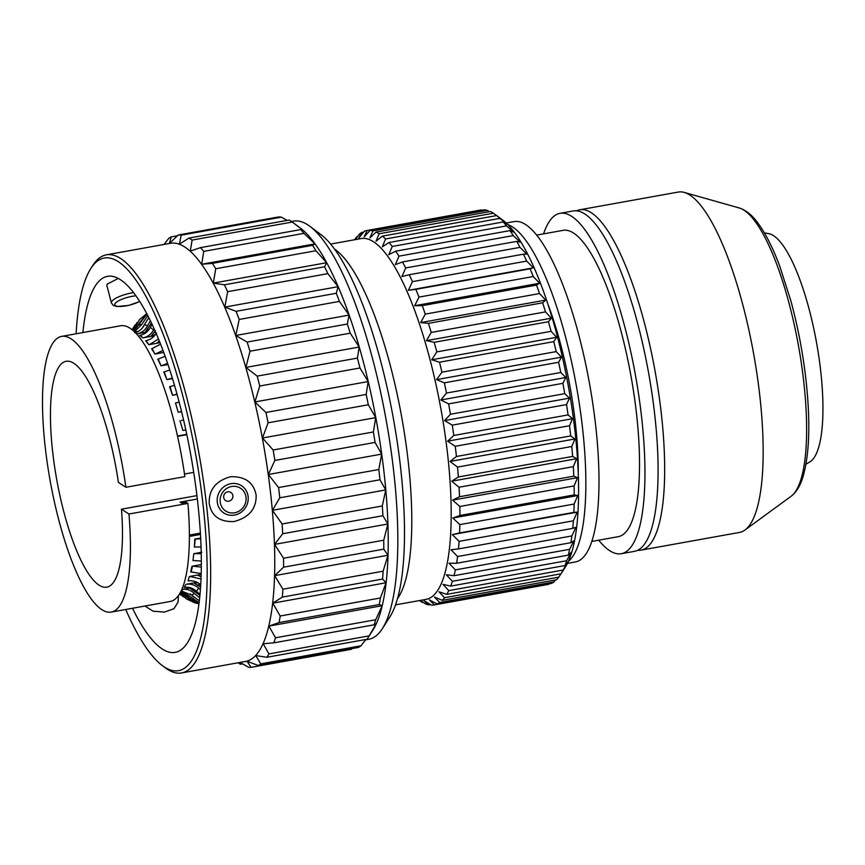 <?xml version="1.0" encoding="UTF-8"?>
<svg xmlns="http://www.w3.org/2000/svg" width="865" height="865" viewBox="0 0 865 865"><rect width="100%" height="100%" fill="white"/><g stroke="black" fill="none" stroke-linecap="round" stroke-linejoin="round"><path stroke-width="1.3" d="M132.486 608.268A191.046 50.311 79.8 0 0 175.184 652.383A191.046 50.311 79.8 0 0 197.512 500.521A191.046 50.311 -100.2 0 0 107.53 276.335A191.046 50.311 -100.2 0 0 82.889 332.571M118.278 278.443L107.195 284.109L106.892 285.601L111.401 302.945L113.38 305.486L116.862 306.534L128.788 305.399L139.773 301.528M144.909 606.03L153.148 611.187L164.372 612.096L173.952 608.711L178.017 602.202L178.471 595.531M125.728 609.479A209.644 55.209 79.8 0 0 162.242 665.52A209.644 55.209 79.8 0 0 202.983 504.046A209.644 55.209 -100.2 0 0 90.814 268.528A209.644 55.209 -100.2 0 0 76.131 333.782M106.373 254.829L170.47 243.292A212.412 55.933 -100.2 0 1 270.518 492.563A212.412 55.933 79.8 0 1 245.692 661.411L181.596 672.938A212.412 55.933 79.8 0 0 206.421 504.09A212.412 55.933 -100.2 0 0 106.373 254.829A212.412 55.933 -100.2 0 0 92.771 265.469L90.814 268.528M181.596 672.938A212.412 55.933 79.8 0 1 165.139 667.704L162.242 665.52M256.137 495.148C256.462 508.739 249.088 517.54 234.004 521.541C219.721 522.082 211.46 516.091 209.233 503.581C208.66 489.839 215.796 480.875 230.631 476.712C245.195 476.356 253.704 482.497 256.137 495.148M272.443 510.318L385.736 489.936L382.308 505.971L282.098 523.995L272.443 510.318L279.763 497.808A219.396 57.782 79.8 0 0 279.2 492.693A219.396 57.782 -100.2 0 0 278.595 487.546L268.355 474.496L274.854 460.44A219.396 57.782 -100.2 0 0 273.156 449.995L262.452 438.004L268.107 422.801A219.396 57.782 -100.2 0 0 265.944 412.475L254.883 401.955L259.749 386.017A219.396 57.782 -100.2 0 0 257.175 376.124L245.909 367.42L250.007 351.212A219.396 57.782 -100.2 0 0 247.109 342.064L235.777 335.479L239.205 319.445A219.396 57.782 -100.2 0 0 236.069 311.314L224.814 307.086L227.657 291.678A219.396 57.782 -100.2 0 0 224.37 284.812L213.341 283.104L215.709 268.756A219.396 57.782 -100.2 0 0 212.39 263.371L201.718 264.257L203.74 251.38A219.396 57.782 -100.2 0 0 200.464 247.628L190.289 251.131L192.106 240.081A219.396 57.782 -100.2 0 0 188.981 238.07L179.401 244.125L181.153 235.183A219.396 57.782 -100.2 0 0 178.276 234.988L169.389 243.443L171.216 236.859A219.396 57.782 -100.2 0 0 168.686 238.47L164.026 244.46M287.104 220.413L281.363 217.158A219.396 57.782 -100.2 0 0 278.498 216.953L178.276 234.988M385.736 489.936L379.984 479.772A219.396 57.782 79.8 0 0 379.411 474.658A219.396 57.782 -100.2 0 0 378.816 469.522L381.649 454.114L375.064 442.415A219.396 57.782 -100.2 0 0 373.377 431.959L375.734 417.622L368.328 404.766A219.396 57.782 -100.2 0 0 366.154 394.44L368.176 381.562L359.959 367.982A219.396 57.782 -100.2 0 0 357.386 358.099L359.202 347.038L350.228 333.176A219.396 57.782 -100.2 0 0 347.33 324.029L349.071 315.098L339.415 301.409A219.396 57.782 -100.2 0 0 336.28 293.278L338.107 286.693L327.867 273.643A219.396 57.782 -100.2 0 0 324.591 266.777L326.635 262.711L315.93 250.731A219.396 57.782 -100.2 0 0 312.6 245.336L315.011 243.876L303.95 233.355A219.396 57.782 -100.2 0 0 300.685 229.593L303.583 230.75L292.316 222.046A219.396 57.782 -100.2 0 0 289.202 220.034L188.981 238.07M382.308 505.971A219.396 57.782 79.8 0 1 382.914 515.724L387.866 523.995L383.757 540.203A219.396 57.782 79.8 0 1 383.79 549.156L387.974 555.254L383.119 571.192A219.396 57.782 79.8 0 1 382.568 579.063L386.071 582.761L380.405 597.975A219.396 57.782 79.8 0 1 379.292 604.538L382.2 605.695L375.702 619.751A219.396 57.782 79.8 0 1 374.069 624.811L376.48 623.351L369.15 635.862A219.396 57.782 79.8 0 1 367.83 638.067L372.772 630.347A212.412 55.933 79.8 0 0 383.995 472.139A212.412 55.933 -100.2 0 0 300.404 228.111L294.511 223.689M242.535 663.877L240.448 664.244A219.396 57.782 79.8 0 1 238.091 662.774M240.448 664.244L238.816 662.644M240.07 662.428L248.277 667.131A219.396 57.782 79.8 0 0 251.142 667.326L246.968 661.238L258.213 665.466A219.396 57.782 79.8 0 0 260.743 663.844L255.802 655.573L266.82 657.281A219.396 57.782 79.8 0 0 268.939 653.897L263.187 643.733L273.848 642.836A219.396 57.782 79.8 0 0 275.492 637.786L268.907 626.087L279.081 622.573A219.396 57.782 79.8 0 0 280.195 616.01L272.778 603.154L282.358 597.099A219.396 57.782 79.8 0 0 282.898 589.216L274.681 575.636L283.579 567.18A219.396 57.782 79.8 0 0 283.547 558.239L274.573 544.377L282.704 533.748A219.396 57.782 79.8 0 0 282.098 523.995M382.914 515.724L282.704 533.748M367.83 638.067A219.396 57.782 79.8 0 1 367.041 639.257L266.82 657.281M258.213 665.466L358.424 647.431A219.396 57.782 79.8 0 0 360.954 645.809L365.906 639.451M251.142 667.326L351.363 649.301L352.163 648.566M379.984 479.772L279.763 497.808M378.816 469.522L278.595 487.546M381.649 454.114L268.355 474.496M375.064 442.415L274.854 460.44M373.377 431.959L273.156 449.995M375.734 417.622L262.452 438.004M368.328 404.766L268.107 422.801M366.154 394.44L265.944 412.475M368.176 381.562L254.883 401.955M359.959 367.982L259.749 386.017M357.386 358.099L257.175 376.124M359.202 347.038L245.909 367.42M350.228 333.176L250.007 351.212M347.33 324.029L247.109 342.064M349.071 315.098L235.777 335.479M339.415 301.409L239.205 319.445M336.28 293.278L236.069 311.314M338.107 286.693L224.814 307.086M327.867 273.643L227.657 291.678M324.591 266.777L224.37 284.812M326.635 262.711L213.341 283.104M315.93 250.731L215.709 268.756M312.6 245.336L212.39 263.371M315.011 243.876L201.718 264.257M303.95 233.355L203.74 251.38M300.685 229.593L200.464 247.628M292.316 222.046L192.106 240.081M281.363 217.158L181.153 235.183M177.476 235.723L171.216 236.859M382.362 628.628L389.812 617.005A201.902 53.165 79.8 0 0 400.473 466.635A201.902 53.165 -100.2 0 0 321.023 234.685L309.994 226.392A212.412 55.933 -100.2 0 1 393.586 470.419A212.412 55.933 79.8 0 1 382.362 628.628A212.412 55.933 79.8 0 1 368.76 639.267L365.625 639.83M309.994 226.392A212.412 55.933 -100.2 0 0 293.538 221.148L291.548 221.505M397.478 598.721A183.294 48.267 79.8 0 0 408.139 460.764A183.294 48.267 -100.2 0 0 334.582 249.152M330.614 244.071L361.213 238.567A183.294 48.267 -100.2 0 1 447.54 453.682A183.294 48.267 79.8 0 1 426.131 599.359L395.532 604.862M355.461 239.594L359.224 234.296A190.213 50.094 -100.2 0 1 361.689 232.469L358.802 238.178L364.403 231.15A190.213 50.094 -100.2 0 1 366.555 230.577A190.213 50.094 -100.2 0 1 367.095 230.49L364.165 236.859L370.047 230.414A190.213 50.094 -100.2 0 1 372.934 230.923L369.917 237.875L376.07 232.079A190.213 50.094 -100.2 0 1 379.119 233.755L375.994 241.227L382.406 236.134A190.213 50.094 -100.2 0 1 385.574 238.956L382.319 246.849L388.969 242.524A190.213 50.094 -100.2 0 1 392.223 246.46L388.807 254.688L395.673 251.164A190.213 50.094 -100.2 0 1 398.97 256.159L395.37 264.636L402.441 261.954A190.213 50.094 -100.2 0 1 405.739 267.934L401.922 276.562L409.188 274.735A190.213 50.094 -100.2 0 1 412.432 281.644L408.388 290.316L415.816 289.364A190.213 50.094 -100.2 0 1 418.974 297.106L414.681 305.723L422.239 305.648A190.213 50.094 -100.2 0 1 425.266 314.114L420.714 322.58L428.38 323.369A190.213 50.094 -100.2 0 1 431.246 332.452L426.423 340.669L434.154 342.302A190.213 50.094 -100.2 0 1 436.825 351.893L431.732 359.775L439.507 362.208A190.213 50.094 -100.2 0 1 441.929 372.177L436.555 379.627L444.34 382.827A190.213 50.094 -100.2 0 1 446.502 393.045L440.847 399.987L448.611 403.89A190.213 50.094 -100.2 0 1 450.47 414.238L444.556 420.595L452.265 425.137A190.213 50.094 -100.2 0 1 453.801 435.473L447.616 441.172L455.25 446.286L569.516 425.731L572.543 418.692L447.616 441.172M354.607 239.756A190.213 50.094 -100.2 0 1 356.769 236.826L355.126 239.659M569.516 425.731A190.213 50.094 -100.2 0 1 570.413 433.246A190.213 50.094 79.8 0 1 570.716 435.917L574.933 438.977L450.005 461.456L456.45 456.482A190.213 50.094 79.8 0 0 456.147 453.811A190.213 50.094 -100.2 0 0 455.25 446.286M574.933 438.977L571.787 446.513A190.213 50.094 79.8 0 1 572.63 456.428L576.609 458.72L573.322 466.668A190.213 50.094 79.8 0 1 573.798 476.172L577.56 477.653L574.111 485.925A190.213 50.094 79.8 0 1 574.209 494.91L577.766 495.548L574.122 504.046A190.213 50.094 79.8 0 1 573.852 512.383L577.225 512.156L573.376 520.795A190.213 50.094 79.8 0 1 572.727 528.385L575.949 527.282L571.862 535.943A190.213 50.094 79.8 0 1 570.857 542.701L573.949 540.722L569.624 549.318A190.213 50.094 79.8 0 1 568.262 555.135L571.257 552.303L566.662 560.736A190.213 50.094 79.8 0 1 564.986 565.548L567.905 561.872L563.039 570.057A190.213 50.094 79.8 0 1 561.05 573.798L565.267 567.245A183.294 48.267 79.8 0 0 574.944 430.759A183.294 48.267 -100.2 0 0 502.814 220.153L496.672 215.569A190.213 50.094 -100.2 0 1 499.84 218.402L507.247 224.37L503.235 221.959A190.213 50.094 -100.2 0 1 506.49 225.895L513.734 232.209L509.95 230.609A190.213 50.094 -100.2 0 1 513.237 235.594L520.298 242.157L516.719 241.389A190.213 50.094 -100.2 0 1 520.006 247.379L526.85 254.083L523.455 254.18A190.213 50.094 -100.2 0 1 526.699 261.089L533.316 267.836L530.083 268.81A190.213 50.094 -100.2 0 1 533.24 276.541L539.609 283.244L536.505 285.082A190.213 50.094 -100.2 0 1 539.533 293.549L545.653 300.101L542.647 302.804A190.213 50.094 -100.2 0 1 545.512 311.887L551.351 318.201L548.432 321.737A190.213 50.094 -100.2 0 1 551.091 331.327L556.66 337.296L553.773 341.643A190.213 50.094 -100.2 0 1 556.195 351.612L561.482 357.148L558.606 362.262A190.213 50.094 -100.2 0 1 560.769 372.491L565.775 377.508L562.888 383.336A190.213 50.094 -100.2 0 1 564.737 393.672L569.484 398.116L566.532 404.582A190.213 50.094 -100.2 0 1 568.067 414.908L572.543 418.692M367.095 230.49L481.362 209.925A190.213 50.094 -100.2 0 0 480.821 210.011L366.555 230.577M481.362 209.925L481.967 210.271M372.934 230.923L487.2 210.357A190.213 50.094 -100.2 0 0 484.314 209.849L370.047 230.414M487.2 210.357L489.266 211.709M379.119 233.755L493.385 213.201A190.213 50.094 -100.2 0 0 490.336 211.514L376.07 232.079M493.385 213.201L496.64 215.58M453.801 435.473L568.067 414.908M452.265 425.137L566.532 404.582M569.484 398.116L444.556 420.595M450.47 414.238L564.737 393.672M448.611 403.89L562.888 383.336M565.775 377.508L440.847 399.987M446.502 393.045L560.769 372.491M444.34 382.827L558.606 362.262M561.482 357.148L436.555 379.627M441.929 372.177L556.195 351.612M439.507 362.208L553.773 341.643M556.66 337.296L431.732 359.775M436.825 351.893L551.091 331.327M434.154 342.302L548.432 321.737M551.351 318.201L426.423 340.669M431.246 332.452L545.512 311.887M428.38 323.369L542.647 302.804M545.653 300.101L420.714 322.58M425.266 314.114L539.533 293.549M422.239 305.648L536.505 285.082M539.609 283.244L414.681 305.723M418.974 297.106L533.24 276.541M415.816 289.364L530.083 268.81M533.316 267.836L408.388 290.316M412.432 281.644L526.699 261.089M409.188 274.735L523.455 254.18M405.739 267.934L520.006 247.379M402.441 261.954L516.719 241.389M398.97 256.159L513.237 235.594M395.673 251.164L509.95 230.609M392.223 246.46L506.49 225.895M388.969 242.524L503.235 221.959M385.574 238.956L499.84 218.402M382.406 236.134L496.672 215.569M361.689 232.469L363.624 232.112M356.769 236.826L357.515 236.686M561.007 573.798L558.79 577.15A190.213 50.094 79.8 0 1 556.509 579.766L442.242 600.332L434.457 597.023L439.701 602.483A190.213 50.094 79.8 0 1 437.171 603.954L429.408 599.953L434.381 604.895A190.213 50.094 79.8 0 1 433.916 604.981A190.213 50.094 79.8 0 1 431.624 605.197L423.915 600.548L428.618 604.895A190.213 50.094 79.8 0 1 425.667 604.019L420.347 600.396M555.427 579.961L553.978 581.929A190.213 50.094 79.8 0 1 551.438 583.399L437.171 603.954M549.08 583.821L548.648 584.329A190.213 50.094 79.8 0 1 548.183 584.426L433.916 604.981M420.012 600.461L422.488 602.483A190.213 50.094 79.8 0 1 419.525 600.548M450.005 461.456L457.52 467.078A190.213 50.094 79.8 0 1 458.364 476.983L451.681 481.2L459.055 487.233A190.213 50.094 79.8 0 1 459.531 496.737L452.622 500.132L459.845 506.49A190.213 50.094 79.8 0 1 459.942 515.475L452.828 518.016L459.856 524.601A190.213 50.094 79.8 0 1 459.585 532.948L452.298 534.635L459.099 541.349A190.213 50.094 79.8 0 1 458.461 548.94L451.022 549.762L457.596 556.509A190.213 50.094 79.8 0 1 456.59 563.256L449.022 563.202L455.347 569.884A190.213 50.094 79.8 0 1 453.995 575.701L446.329 574.782L452.395 581.302A190.213 50.094 79.8 0 1 450.708 586.102L442.967 584.351L448.773 590.611A190.213 50.094 79.8 0 1 446.772 594.352L438.998 591.801L444.524 597.704A190.213 50.094 79.8 0 1 442.242 600.332M456.45 456.482L570.716 435.917M457.52 467.078L571.787 446.513M458.364 476.983L572.63 456.428M576.609 458.72L451.681 481.2M459.055 487.233L573.322 466.668M459.531 496.737L573.798 476.172M577.56 477.653L452.622 500.132M459.845 506.49L574.111 485.925M459.942 515.475L574.209 494.91M577.766 495.548L452.828 518.016M459.856 524.601L574.122 504.046M459.585 532.948L573.852 512.383M577.225 512.156L452.298 534.635M459.099 541.349L573.376 520.795M458.461 548.94L572.727 528.385M457.596 556.509L571.862 535.943M456.59 563.256L570.857 542.701M455.347 569.884L569.624 549.318M453.995 575.701L568.262 555.135M452.395 581.302L566.662 560.736M450.708 586.102L564.986 565.548M448.773 590.611L563.039 570.057M446.772 594.352L561.05 573.798M444.524 597.704L558.79 577.15M439.701 602.483L553.978 581.929M434.381 604.895L548.648 584.329M428.618 604.895L430.532 604.548M422.488 602.483L423.212 602.354M547.804 303.875A148.715 39.163 79.8 0 1 575.29 422.315A148.715 39.163 79.8 0 1 578.252 473.101M568.435 561.32A172.924 45.542 79.8 0 0 582.404 426.899A172.924 45.542 -100.2 0 0 507.852 224.619M567.451 563.385L575.333 561.969A172.924 45.542 79.8 0 0 595.542 424.542A172.924 45.542 -100.2 0 0 514.091 221.602L506.209 223.019M536.689 235.096L563.126 230.35A155.624 40.979 -100.2 0 1 636.424 412.994A155.624 40.979 79.8 0 1 618.248 536.678L591.811 541.436M598.71 540.192A172.924 45.542 79.8 0 0 621.308 553.697A172.924 45.542 79.8 0 0 641.506 416.27A172.924 45.542 -100.2 0 0 560.066 213.331A172.924 45.542 -100.2 0 0 543.588 233.864M621.308 553.697L634.434 551.34A172.924 45.542 79.8 0 0 654.643 413.903A172.924 45.542 -100.2 0 0 573.203 210.963L560.066 213.331M576.566 210.833A172.924 45.542 -100.2 0 1 579.766 209.784A172.924 45.542 -100.2 0 1 661.217 412.724A172.924 45.542 79.8 0 1 641.008 550.151A172.924 45.542 79.8 0 1 637.646 550.291M791.075 496.294A147.688 38.893 -100.2 0 0 803.672 380.978A147.688 38.893 -100.2 0 0 739.197 207.957C746.019 210.141 752.312 215.255 758.075 223.3C765.633 233.582 772.823 247.768 779.625 265.836L790.783 300.566C797.768 326.202 802.817 352.509 805.931 379.508C810.483 420.617 809.618 452.633 803.347 475.566C800.752 484.995 796.665 491.904 791.075 496.294L744.97 530.018A172.924 45.542 79.8 0 0 759.719 395.002A172.924 45.542 -100.2 0 0 684.226 192.419A172.924 45.542 -100.2 0 0 678.268 192.062L579.766 209.784M744.97 530.018A172.924 45.542 79.8 0 1 739.51 532.429L641.008 550.151M764.346 232.858L768.866 233.691A116.472 30.675 -100.2 0 1 820.626 370.361A116.472 30.675 79.8 0 1 809.91 461.834L805.975 464.191M360.954 645.809L260.743 663.844M369.15 635.862L268.939 653.897M374.069 624.811L273.848 642.836M375.702 619.751L275.492 637.786M382.2 605.695L268.907 626.087M379.292 604.538L279.081 622.573M380.405 597.975L280.195 616.01M386.071 582.761L272.778 603.154M382.568 579.063L282.358 597.099M383.119 571.192L282.898 589.216M387.974 555.254L274.681 575.636M383.79 549.156L283.579 567.18M383.757 540.203L283.547 558.239M387.866 523.995L274.573 544.377M217.277 502.154A16.251 15.224 -57.2 0 1 230.912 483.665A16.251 15.224 -57.2 0 1 248.125 496.596A16.251 15.224 122.8 0 1 234.491 515.086A16.251 15.224 122.8 0 1 217.277 502.154M220.207 501.96A13.591 12.737 122.8 0 0 234.61 512.783A13.591 12.737 122.8 0 0 246.017 497.321A13.591 12.737 -57.2 0 0 231.615 486.498A13.591 12.737 -57.2 0 0 220.207 501.96M223.678 497.353A4.844 4.541 -57.2 0 1 227.744 491.839A4.844 4.541 -57.2 0 1 232.869 495.699A4.844 4.541 122.8 0 1 228.814 501.203A4.844 4.541 122.8 0 1 223.678 497.353M128.95 514.015L121.468 509.193A114.753 30.221 -100.2 0 1 106.773 587.173A114.753 30.221 -100.2 0 1 52.733 452.503A114.753 30.221 -100.2 0 1 66.14 361.3A114.753 30.221 -100.2 0 1 118.418 482.432L125.901 487.265A140.065 36.881 -100.2 0 0 61.653 336.388A140.065 36.881 -100.2 0 0 50.159 480.767A140.065 36.881 -100.2 0 0 111.261 612.085A140.065 36.881 -100.2 0 0 128.95 514.015L187.921 503.398A140.065 36.881 79.8 0 1 170.232 601.478L111.261 612.085M61.653 336.388L120.624 325.77A140.065 36.881 79.8 0 1 184.872 476.647L125.901 487.265M184.494 474.02L193.706 472.366M187.921 503.398L186.289 502.349L181.693 503.171L180.061 502.122L197.339 499.008M121.468 509.193L196.928 495.613M177.574 436.349L186.818 434.684M200.377 533.1L189.392 535.067M194.787 583.248L197.771 582.707M150.391 320.785L147.515 325.727C145.406 330.03 142.076 332.701 137.546 333.728L137.838 333.674M155.332 334.744L152.089 335.328M200.453 534.44L189.392 536.43M177.487 435.992L186.743 434.327M194.885 547.048L195.695 546.896M200.691 538.787L194.776 539.1L194.376 547.102L195.263 539.014L200.658 538.052M201.231 553.719L194.311 553.589L201.804 552.238M193.825 553.665L192.96 560.639L193.825 553.665M201.307 567.083L192.484 566.143L201.329 564.553M191.998 566.229L190.678 572.024L192.484 566.143L191.165 571.938L201.188 573.592M201.015 578.966L189.824 576.447L201.167 574.403M189.338 576.523L188.073 580.934C192.7 580.307 196.82 581.54 200.431 584.61L200.777 583.843M200.399 589.606L198.658 588.092C195.09 584.913 190.992 583.637 186.375 584.253L197.047 582.329M197.88 584.881L200.258 584.459M185.888 584.34L184.245 587.335C188.862 586.719 192.917 588.049 196.42 591.325L198.658 588.092M199.664 597.769L194.311 593.476C190.862 590.146 186.84 588.784 182.223 589.4L190.733 587.865M200.648 586.081L199.674 586.254M191.597 588.87L192.711 588.676M181.066 591.109L182.461 590.86M193.198 588.924L192.073 589.13M149.104 329.392L147.601 329.662L149.094 329.403M134.68 331.987L138.346 331.338M148.488 330.203L146.942 330.484M136.043 333.382L137.059 333.825L146.672 332.095M155.765 332.495L154.24 332.766M154.165 328.862L153.548 329.998C151.267 334.182 147.85 336.788 143.309 337.815L154.457 335.815M139.708 335.382L142.822 337.912L140.195 335.296C144.736 334.258 148.099 331.619 150.294 327.359L152.035 324.224M158.511 339.026L149.299 344.616L159.993 342.702M145.601 340.756L148.823 344.713L146.088 340.659C150.64 339.642 154.089 337.08 156.457 332.982M162.966 350.433L155.408 353.98L163.734 352.488M151.667 348.768L154.922 354.077L151.667 348.768L160.576 344.162M167.594 363.419L161.474 365.711L167.972 364.543M157.765 359.267L160.987 365.808L157.765 359.267L165.107 356.283M172.308 378.016L167.388 379.551L172.492 378.632M163.777 372.015L166.902 379.638L163.777 372.015L169.789 370.036M177.001 394.137L173.011 395.186L177.087 394.451M169.572 386.731L172.524 395.273L169.572 386.731L174.503 385.368M181.542 411.524L178.212 412.281L181.574 411.675M175.498 403.004L178.212 412.281L175.498 403.004L179.142 402.106M183.564 419.99L181.477 420.466M185.791 429.883L182.893 430.478L185.813 429.948M179.985 420.747L182.893 430.478L179.985 420.747M201.037 546.939L194.885 547.015M201.318 561.05L193.446 560.552M201.318 565.202L199.977 564.791M201.091 576.728L197.317 575.095M200.583 587.076L193.868 582.902M200.01 594.32L196.42 591.325M199.328 600.861L191.716 595.163L181.185 590.86M199.912 595.401L189.716 588.049M199.091 602.743L189.316 595.953L180.796 591.66M198.95 603.857L180.482 592.255M194.041 597.358L190.257 593.823M198.723 603.792L194.69 602.775L180.266 592.655M194.69 602.775L186.689 599.056L179.942 593.228M183.726 596.991L179.574 593.855M199.653 594.071L198.474 594.374M195.771 590.719L194.701 590.957M197.469 592.309L196.431 592.601M151.862 324.494L150.456 324.559M137.211 322.375L132.388 329.943M146.888 313.53L139.654 319.445L132.994 330.452M146.758 313.617L133.426 330.83M146.985 314.06L133.816 331.176M147.764 315.53L141.86 324.375L134.443 331.76M148.802 317.585L142.217 328.192M137.059 333.825L136.043 333.371M148.812 317.606L144.444 324.635C142.422 328.97 139.146 331.663 134.605 332.69M151.44 322.959L145.039 332.387M155.397 330.841L150.802 336.474M159.322 341.005L156.792 343.275M163.604 352.142L162.901 352.639M133.556 292.608A17.635 4.747 165.4 0 0 111.726 301.517A17.635 4.747 165.4 0 0 111.401 302.945M135.935 295.808A14.867 4.001 165.4 0 0 115.023 303.626A14.867 4.001 165.4 0 0 122.484 306.351A14.867 4.001 165.4 0 0 139.676 301.377M142.822 337.912L140.195 335.296M148.823 344.713L146.088 340.659M154.922 354.077L152.143 348.682M160.987 365.808L158.252 359.18M166.902 379.638L164.263 371.928M172.524 395.273L170.059 386.644M191.716 595.163L194.311 593.476M186.429 596.061L189.316 595.953M180.666 594.006L183.791 595.466M136.702 325.997L134.194 328.073M141.86 324.375L139.038 324.872M137.546 333.728L135.654 332.96M147.515 325.727L144.444 324.635M153.548 329.998L150.294 327.359M739.197 207.957L684.226 192.419M181.012 595.109L179.552 593.898M132.118 329.716L135.016 325.078"/></g></svg>
